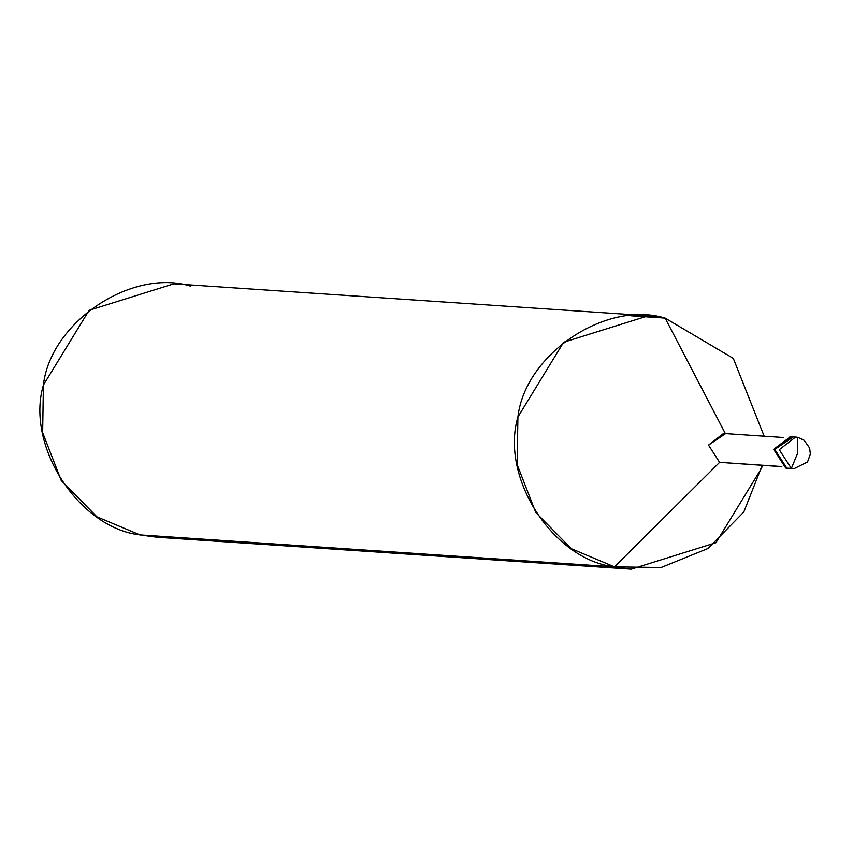 <?xml version="1.0" encoding="UTF-8"?>
<svg xmlns="http://www.w3.org/2000/svg" width="853" height="853" viewBox="0 0 853 853"><rect width="100%" height="100%" fill="white"/><g stroke="black" fill="none" stroke-linecap="round" stroke-linejoin="round"><path stroke-width="1.28" d="M791.03 468.414L786.818 468.137L788.918 468.425L786.818 468.137L774.748 449.403L793.141 437.035L774.748 449.403L786.818 468.137L791.36 468.446L797.651 453.103L797.768 437.354L797.651 453.103L791.36 468.446L793.45 468.734L791.36 468.446L779.279 449.702L795.582 437.056L797.683 437.344L795.582 437.056L779.279 449.702L791.36 468.446L786.818 468.137L791.189 468.404M793.45 468.734L785.72 468.062L786.818 468.137L774.748 449.403L791.051 436.747L797.768 437.354L804.166 440.287L809.636 448.038L810.35 454.052L807.503 462.017L793.866 468.755M793.141 437.035L791.051 436.747L774.748 449.403L786.818 468.137L785.72 468.062L788.364 468.382M781.817 466.676L719.612 462.347L781.529 466.516L719.612 462.347L708.502 445.117L723.504 433.473L783.779 437.536M725.434 433.74L665.116 318.084L733.303 358.388L764.16 436.214L733.303 358.388L665.116 318.084L631.401 315.813L665.116 318.084L725.434 433.74L708.502 445.117L719.612 462.347L614.491 566.872L719.612 462.347M762.198 465.354L743.827 511.96L708.097 548.447L661.139 567.512L614.491 566.872L631.273 569.175L715.966 542.711L761.697 467.956L762.198 465.354M631.273 569.175L156.771 537.23L139.999 534.916L614.491 566.872C553.053 559.824 499.943 477.403 517.91 416.989C524.979 354.315 605.939 299.915 665.116 318.084L648.333 315.77L563.641 342.245L517.91 416.989L517.153 464.576L535.716 512.418L571.403 548.756L614.491 566.872L139.999 534.916L96.901 516.811L61.213 480.463L42.65 432.62L43.407 385.044L89.138 310.289L173.831 283.825L648.333 315.77M785.72 468.062L773.65 449.328L790.496 436.725L773.65 449.328L785.72 468.062M190.614 286.128C131.437 267.959 50.476 322.359 43.407 385.044C25.441 445.447 78.551 527.879 139.999 534.916M791.051 436.747L789.953 436.672"/></g></svg>

